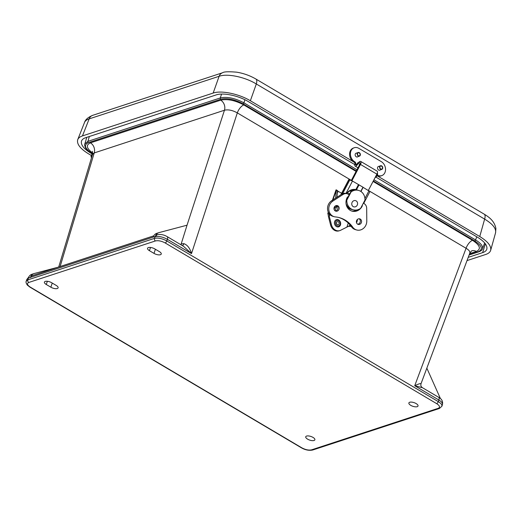 <?xml version="1.0" encoding="UTF-8"?>
<svg xmlns="http://www.w3.org/2000/svg" width="522" height="522" viewBox="0 0 522 522"><rect width="100%" height="100%" fill="white"/><g stroke="black" fill="none" stroke-linecap="round" stroke-linejoin="round"><path stroke-width="0.78" d="M155.158 236.473L154.492 238.365L27.823 279.89L26.23 281.221L26.759 279.59L28.358 277.861A17.304 4.176 37.6 0 0 28.429 278.017L155.158 236.473A17.304 14.485 -16.3 0 1 155.373 236.218L155.23 236.649C158.792 236.009 162.838 236.897 167.373 239.324L166.805 240.949C162.153 238.482 158.049 237.614 154.492 238.365A1.938 1.566 71.8 0 0 155.432 240.942C158.244 240.329 161.494 241.001 165.167 242.952L436.646 403.63A1.938 0.835 -59.4 0 0 438.284 401.627L166.805 240.949A1.938 0.835 120.6 0 1 165.167 242.952M436.646 403.63C439.831 405.744 440.359 407.304 438.232 408.315A1.938 1.566 71.8 0 0 439.4 408.472L441.88 406.26C442.219 404.863 441.018 403.317 438.284 401.627L438.852 399.996C441.586 401.686 442.786 403.225 442.454 404.609C443.074 401.457 441.821 399.023 438.689 397.32L438.689 397.32A3.85 1.664 120.6 0 1 438.852 399.996L414.722 385.719L422.5 387.735M26.23 281.221L26.224 281.241C25.702 281.952 26.1 283.263 27.412 285.169L29.93 287.139A1.938 0.835 -59.4 0 0 29.93 287.139L29.93 287.139A1.938 0.835 -59.4 0 0 30.348 287.152C27.164 285.045 26.635 283.479 28.762 282.467L155.432 240.942M50.856 287.198L46.282 284.49A4.815 1.918 18.6 0 1 44.409 282.076A4.815 1.918 18.6 0 1 51.665 282.728L56.232 285.436A4.815 1.918 18.6 0 1 58.112 287.85A4.815 1.918 18.6 0 1 50.856 287.198L52.246 283.074M307.621 439.165A4.815 1.918 18.6 0 1 305.742 436.751A4.815 1.918 18.6 0 1 310.923 436.464A4.815 1.918 18.6 0 1 314.87 439.818A4.815 1.918 18.6 0 1 307.621 439.165M410.762 405.353A4.815 1.918 18.6 0 1 408.889 402.932A4.815 1.918 18.6 0 1 414.063 402.645A4.815 1.918 18.6 0 1 418.018 406.005A4.815 1.918 18.6 0 1 410.762 405.353M149.422 250.677A4.815 1.918 18.6 0 1 147.55 248.257A4.815 1.918 18.6 0 1 154.806 248.909L159.38 251.617A4.815 1.918 18.6 0 1 161.252 254.038A4.815 1.918 18.6 0 1 153.997 253.385L149.422 250.677L150.506 247.467M30.433 277.365A7.693 6.225 -108.2 0 1 34.008 273.587A7.693 6.225 -108.2 0 1 34.289 273.502L57.772 267.297M30.354 277.587A3.85 3.112 -108.2 0 1 32.142 275.701L153.742 235.833M420.921 383.957C420.986 383.161 418.918 383.742 414.722 385.719L466.061 248.27C468.958 249.999 470.211 251.604 469.813 253.105L420.993 383.807C420.915 384.805 420.256 386.11 422.448 387.702L438.689 397.32M58.738 266.977L92.557 154.277L94.214 152.933L224.46 110.227C228.199 109.346 232.486 110.227 237.314 112.889L351.358 180.384M155.23 236.649L157.109 234.737C160.522 234.071 163.888 234.711 167.21 236.642A3.85 1.664 120.6 0 1 167.21 236.642L183.457 246.253L191.502 253.601C189.975 248.244 187.418 244.922 183.835 243.637A3.85 2.14 -88.3 0 1 182.348 245.601M180.834 244.707L181.199 243.904L183.835 243.637M34.008 273.587L31.862 274.291A7.693 6.225 71.8 0 0 28.358 277.861M440.418 398.554L426.839 368.147M155.373 236.218A7.693 6.225 -108.2 0 1 158.877 232.649A7.693 6.225 -108.2 0 1 159.158 232.564L187.039 225.197L181.199 243.904M158.877 232.649L156.73 233.354A7.693 6.225 71.8 0 0 153.155 237.125M482.413 248.929L482.413 248.929C483.15 246.221 480.866 243.226 475.568 239.937A0.985 0.424 120.6 0 1 474.739 240.955C482.034 245.79 483.248 249.366 478.374 251.682A0.985 0.796 71.8 0 0 478.968 251.767C481.036 250.925 482.184 249.979 482.413 248.929L484.684 242.958M356.95 169.735L243.904 102.827C234.985 98.11 227.109 96.479 220.297 97.94A0.985 0.796 71.8 0 0 220.78 99.226C227.22 97.836 234.652 99.376 243.076 103.839L356.343 170.883M221.55 94.077L220.297 97.94L87.911 141.345L84.838 143.941C84.029 144.614 85.719 148.77 86.58 149.188L91.813 153.357A0.985 0.424 120.6 0 0 92.029 153.364C84.734 148.529 83.52 144.946 88.394 142.63L220.78 99.226M469.813 253.105L471.686 250.828A7.693 6.225 -108.2 0 1 471.692 250.828A7.693 6.225 -108.2 0 1 476.325 251.454C481.375 249.053 480.123 245.34 472.554 240.329A7.693 3.321 -59.4 0 0 466.061 248.27L368.349 190.439L376.891 174.146L360.48 164.437A3.08 1.331 -59.4 0 0 360.728 161.428A3.08 1.331 -59.4 0 0 358.614 162.544M356.082 171.386L243.813 104.942A7.693 3.321 -59.4 0 0 237.314 112.889L191.502 253.601L167.373 239.324A3.85 1.664 120.6 0 0 167.21 236.642M243.813 104.942C235.076 100.309 227.37 98.717 220.695 100.159A7.693 6.225 -108.2 0 1 224.46 110.227L187.033 225.197M220.695 100.159L90.443 142.858A7.693 6.225 -108.2 0 1 94.214 152.933L60.121 266.527M354.836 164.632L248.25 101.549C238.43 95.598 223.142 92.433 216.173 94.906L85.615 137.717C83.435 138.441 82.071 139.531 81.517 140.999C80.571 144.672 83.677 148.724 90.841 153.155L90.959 152.829M375.912 177.102L477.434 237.19C484.455 241.523 487.581 245.51 486.817 249.164C486.315 250.717 484.931 251.872 482.661 252.628L468.221 257.366M84.499 122.507L84.499 122.507C85.158 120.882 86.717 119.675 89.171 118.885A7.693 6.225 -108.2 0 1 92.662 115.342L92.662 115.342C88.068 117.28 85.347 119.668 84.499 122.507L77.745 139.615C78.417 137.971 79.983 136.738 82.456 135.916L89.171 118.885L219.116 76.284C227.24 73.289 244.962 76.956 256.309 83.983A7.693 3.321 -59.4 0 0 255.852 79.005C249.979 75.599 243.617 73.328 236.766 72.186C228.597 71.494 223.879 71.684 222.607 72.741L92.662 115.342M222.607 72.741A7.693 6.225 -108.2 0 0 219.116 76.284L213.172 93.06C221.25 90.189 238.972 93.856 250.364 100.753L256.309 83.983L484.631 219.116C492.709 223.997 496.357 228.551 495.567 232.799L495.9 228.519C494.393 220.552 488.468 216.832 484.175 214.137A7.693 3.321 120.6 0 1 484.631 219.116L479.757 236.525C487.816 241.49 491.456 246.077 490.673 250.292C490.125 252.152 488.507 253.529 485.819 254.429L467.014 260.595M213.172 93.06L82.456 135.916M91.324 155.484L88.518 153.82C80.127 148.626 76.532 143.889 77.745 139.615M479.757 236.525L377.034 175.725A7.752 6.16 -110.6 0 0 381.06 175.881L381.889 175.575A7.752 6.16 69.4 0 0 385.536 169.069A7.752 6.16 69.4 0 0 381.282 161.624L358.901 148.379A7.752 6.16 69.4 0 0 354.06 147.804A7.752 6.16 69.4 0 0 350.412 154.31A7.752 6.16 69.4 0 0 354.666 161.755L354.856 161.866A1.696 1.351 -110.6 0 1 355.763 163.888L356.728 164.463M353.107 161.566L250.364 100.753M92.237 153.983L90.841 153.155M91.924 156.404A1.305 0.568 120.6 0 1 91.905 156.398A1.305 0.568 120.6 0 1 91.826 155.569A1.305 0.568 120.6 0 1 92.511 154.434A1.305 0.568 120.6 0 0 91.826 155.569A1.305 0.568 120.6 0 0 91.905 156.398L91.905 156.398A1.305 0.568 120.6 0 0 91.924 156.404M91.624 157.39A2.388 1.031 120.6 0 1 91.357 157.324A2.388 1.031 120.6 0 1 91.206 155.81A2.388 1.031 120.6 0 1 92.466 153.742M377.341 175.157A7.752 6.16 69.4 0 0 381.889 175.575M357.864 156.717A1.997 1.586 -110.6 0 1 357.485 156.939A1.997 1.586 -110.6 0 1 355.684 156.3A1.997 1.586 -110.6 0 1 355.234 154.147A1.997 1.586 -110.6 0 1 356.082 153.194A1.997 1.586 -110.6 0 1 356.513 153.116M380.244 169.963A1.997 1.586 -110.6 0 1 379.866 170.185A1.997 1.586 -110.6 0 1 378.065 169.552A1.997 1.586 -110.6 0 1 377.615 167.392A1.997 1.586 -110.6 0 1 378.463 166.44A1.997 1.586 -110.6 0 1 378.894 166.361M354.06 147.804L353.231 148.118A7.752 6.16 69.4 0 0 349.583 154.623A7.752 6.16 69.4 0 0 353.844 162.061L354.027 162.172A1.696 1.351 -110.6 0 1 354.934 164.202A1.468 0.646 89 0 1 354.888 164.41A2.91 1.253 -59.4 0 0 355.123 166.087A2.91 1.253 -59.4 0 0 358.105 163.386L358.112 163.366A1.696 1.449 -97.6 0 1 360.043 162.642M359.201 162.466L358.451 162.564A1.696 1.449 -97.6 0 0 357.361 163.471L357.355 163.484A1.455 0.626 120.6 0 1 355.86 164.835A1.455 0.626 120.6 0 1 355.723 164.104L355.763 163.888M375.083 177.591A2.91 1.253 -59.4 0 0 377.471 174.85L376.747 174.42M377.328 173.095A1.696 1.449 -97.6 0 1 377.484 174.831M360.284 155.197A1.925 1.527 -110.6 0 1 359.469 156.111A1.925 1.527 -110.6 0 1 357.361 154.851A1.925 1.527 -110.6 0 1 358.118 152.515A1.925 1.527 -110.6 0 1 359.854 153.122A1.925 1.527 -110.6 0 1 360.284 155.197M360.03 155.047A1.599 1.272 -110.6 0 1 359.351 155.81A1.599 1.272 -110.6 0 1 357.603 154.76A1.599 1.272 -110.6 0 1 358.229 152.815A1.599 1.272 -110.6 0 1 359.671 153.324A1.599 1.272 -110.6 0 1 360.03 155.047M382.665 168.443A1.925 1.527 -110.6 0 1 381.85 169.356A1.925 1.527 -110.6 0 1 379.742 168.097A1.925 1.527 -110.6 0 1 380.499 165.761A1.925 1.527 -110.6 0 1 382.234 166.368A1.925 1.527 -110.6 0 1 382.665 168.443M382.411 168.293A1.599 1.272 -110.6 0 1 381.732 169.056A1.599 1.272 -110.6 0 1 379.983 168.006A1.599 1.272 -110.6 0 1 380.61 166.061A1.599 1.272 -110.6 0 1 382.052 166.57A1.599 1.272 -110.6 0 1 382.411 168.293M351.763 203.626A3.23 2.891 -74.8 0 1 356.356 201.022A3.23 2.891 -74.8 0 1 355.893 206.575A3.23 2.891 -74.8 0 1 351.763 203.626M351.339 180.436L359.821 164.254A1.54 0.666 -59.4 0 0 359.945 162.753M351.926 180.742L360.48 164.437M360.728 161.428L377.132 171.138A3.08 1.331 120.6 0 1 376.891 174.146M350.379 225.354L340.742 230.209A7.693 6.29 -106.5 0 1 339.731 230.633A7.693 6.29 -106.5 0 1 331.418 224.688L329.291 216.349L329.317 213.876M329.252 213.792L328.064 214.144L328.442 216.597L330.57 224.943L331.418 224.688M339.731 230.633L338.882 230.881A7.693 6.29 -106.5 0 1 330.57 224.943M328.064 214.144A3.08 1.168 19.3 0 1 327.823 213.4A3.08 1.168 19.3 0 1 328.338 213.002L328.488 212.578M332.919 199.9L336.298 190.217L336.024 189.936M337.303 193.421L338.093 191.156L337.493 190.922L341.636 193.257M337.427 190.569L336.155 189.812M328.664 212.904L328.338 213.002M336.298 190.217A1.847 0.796 120.6 0 1 336.298 190.445L335.653 198.138M336.977 197.283L337.493 191.15A1.847 0.796 -59.4 0 0 337.493 190.922M334.08 209.342A3.85 1.664 -59.4 0 0 334.915 206.849L334.967 206.236M351.058 226.209L350.791 226.287A3.08 1.168 19.3 0 1 348.37 226.098M336.279 205.564L336.109 207.56A3.85 1.664 120.6 0 1 334.902 210.673M357.426 219.449L357.368 220.14A3.85 1.664 120.6 0 1 356.506 222.679M336.122 207.391L337.082 206.157L336.259 205.831M335.998 208.219L337.082 206.157M363.123 187.352L369.935 191.554L363.743 203.371M340.833 194.791L348.807 179.575L352.474 181.049L363.149 187.3L360.95 191.502M360.917 191.483L363.149 187.3M352.637 209.635A10.153 9.096 -74.8 0 1 351.384 209.4L350.947 209.276A10.153 9.096 -74.8 0 1 347.019 206.888M346.491 193.571A10.153 9.096 -74.8 0 1 355.86 189.577L358.47 184.599M336.631 206.431L336.22 206.32A1.847 1.651 -74.8 0 1 336.214 206.314M359.051 184.847L356.487 189.734A10.153 9.096 -74.8 0 1 356.572 189.76A10.153 9.096 -74.8 0 1 356.637 189.78M356.487 189.734L356.011 189.617L358.621 184.644M351.384 209.4A10.153 9.096 -74.8 0 1 346.608 205.942M346.928 193.688A10.153 9.096 -74.8 0 1 356.709 189.799A10.153 9.096 -74.8 0 1 357.903 190.223M348.67 194.288L349.368 194.699M347.169 197.538L347.789 197.707A0.463 0.411 105.2 0 0 347.306 198.073L346.96 197.975M347.13 198.967A8.952 8.019 -74.8 0 1 347.306 198.073M348.468 193.492L349.551 193.786A8.952 8.019 -74.8 0 1 350.177 193.16M349.551 193.786A0.463 0.411 105.2 0 0 349.518 194.412M349.303 194.823L348.318 194.243A5.846 5.24 105.2 0 0 347.15 193.753A5.846 5.24 105.2 0 0 343.137 194.425L332.905 201.035A8.646 7.745 105.2 0 0 328.801 209.694A8.646 7.745 105.2 0 0 334.308 216.728A8.646 7.745 105.2 0 0 335.15 216.904A28.925 25.904 -74.8 0 1 339.339 217.635A28.925 25.904 -74.8 0 1 352.905 227.416A8.646 7.745 105.2 0 0 356.709 229.987A8.646 7.745 105.2 0 0 366.783 221.093L366.685 208.363A5.846 5.24 105.2 0 0 364.108 203.587L363.351 203.143M362.072 205.583L362.372 205.759A9.598 8.6 -74.8 0 1 352.135 211.162A9.598 8.6 -74.8 0 1 347.495 196.951L348.024 197.264M334.341 207.064A2.878 2.577 -74.8 0 1 339.059 209.061A2.878 2.577 -74.8 0 1 335.816 211.162A2.878 2.577 -74.8 0 1 334.341 207.064M356.741 220.323A2.878 2.577 -74.8 0 1 361.465 222.32A2.878 2.577 -74.8 0 1 358.222 224.421A2.878 2.577 -74.8 0 1 356.741 220.323M352.905 227.416L351.678 227.077A8.646 7.745 105.2 0 0 355.482 229.654L356.709 229.987M347.15 193.753L345.923 193.414A5.846 5.24 105.2 0 0 341.91 194.093L331.672 200.702A8.646 7.745 105.2 0 0 327.568 209.361A8.646 7.745 105.2 0 0 333.075 216.395L334.308 216.728M347.326 197.244L347.867 197.564M357.244 209.877A9.598 8.6 -74.8 0 1 351.528 210.973M338.719 217.478A28.925 25.904 -74.8 0 1 351.678 227.077M336.69 205.524A2.878 2.577 -74.8 0 1 335.228 210.908M359.09 218.783A2.878 2.577 -74.8 0 1 357.629 224.166M362.372 205.759L362.033 205.661M360.65 208.304L364.963 200.076A10.055 9.005 105.2 0 0 358.529 190.393A10.055 9.005 105.2 0 0 351.136 191.894L346.823 200.122A10.055 9.005 105.2 0 0 353.257 209.805A10.055 9.005 105.2 0 0 360.65 208.304M358.529 190.393L357.224 190.041A10.055 9.005 105.2 0 0 351.841 190.413C350.653 191.039 350.334 191.509 350.875 191.822L351.136 191.894M350.81 191.952L346.243 200.076M346.053 203.671A10.055 9.005 105.2 0 0 351.958 209.452L353.257 209.805M334.556 223.977A3.758 3.073 -106.5 0 1 335.62 220.101A3.758 3.073 -106.5 0 1 339.189 220.336A3.758 3.073 -106.5 0 1 340.514 224.806A3.758 3.073 -106.5 0 1 337.519 226.933A3.758 3.073 -106.5 0 1 334.556 223.977M336.553 223.481A1.599 1.305 -106.5 0 1 339.098 222.868A1.599 1.305 -106.5 0 1 336.553 223.481M438.232 408.315L311.562 449.847A1.938 1.566 71.8 0 0 312.73 450.003L439.4 408.472A1.938 1.566 71.8 0 0 439.407 408.472A1.938 1.566 71.8 0 0 439.42 408.465M28.429 278.017L27.823 279.89A1.938 1.566 71.8 0 0 28.762 282.467M312.73 450.003A1.938 1.566 71.8 0 0 312.737 450.003C309.063 450.754 305.285 450.029 301.403 447.817L29.93 287.139M311.562 449.847C308.75 450.453 305.507 449.781 301.827 447.83A1.938 0.835 120.6 0 1 301.403 447.817M301.827 447.83L30.348 287.152M244.903 99.741L243.904 102.827A0.985 0.424 120.6 0 1 243.076 103.839M373.328 180.932L474.739 240.955M476.762 236.792L475.568 239.937L373.935 179.783M478.374 251.682L469.219 254.684M89.34 136.49L87.911 141.345A0.985 0.796 71.8 0 0 88.394 142.63M92.688 153.755L92.029 153.364M469.604 253.659L476.325 251.454M90.443 142.858C85.693 144.985 86.463 148.392 92.759 153.076M472.554 240.329L373.067 181.441M153.997 253.385L155.386 249.255M46.282 284.49L47.365 281.28M485.369 243.833L482.661 252.628M354.666 161.755L353.844 162.061M354.856 161.866L354.027 162.172M354.888 164.41L355.723 164.104M359.762 164.365L358.105 163.386M357.361 163.471L358.112 163.366M346.967 226.809L348.272 223.077M329.917 214.555L329.291 216.349M337.493 191.15L336.298 190.445M349.596 225.582L349.884 224.767M334.915 206.849L336.109 207.56M357.368 220.14L356.996 219.919M368.956 190.804L364.924 198.497M336.573 206.36L336.22 206.262M352.474 181.049L345.982 193.434M349.877 179.809L342.582 193.721M341.199 194.556L349.042 179.588M360.78 191.391L362.992 187.176M348.539 194.21L349.492 194.471M332.905 201.035L331.672 200.702M343.137 194.425L341.91 194.093M340.129 222.62A2.891 2.369 -106.5 0 1 338.55 225.974A2.891 2.369 -106.5 0 1 335.522 223.729A2.891 2.369 -106.5 0 1 337.101 220.375A2.891 2.369 -106.5 0 1 340.129 222.62M28.723 277.038L26.759 279.577M478.968 251.767L469.102 254.997M92.668 153.859L91.813 153.357M92.427 151.315L92.564 154.277M441.88 406.26L442.454 404.609M84.838 143.941L86.782 137.332M484.175 214.137L255.852 79.005M490.673 250.292L495.567 232.799M357.975 167.777L355.123 166.087M357.055 157.018L359.469 156.111M355.704 153.416L358.118 152.515M379.435 170.263L381.85 169.356M378.085 166.662L380.499 165.761M327.823 213.4L328.273 212.121M332.429 200.22L336.031 189.897M339.189 220.336C340.507 221.654 340.951 223.142 340.514 224.806"/></g></svg>

